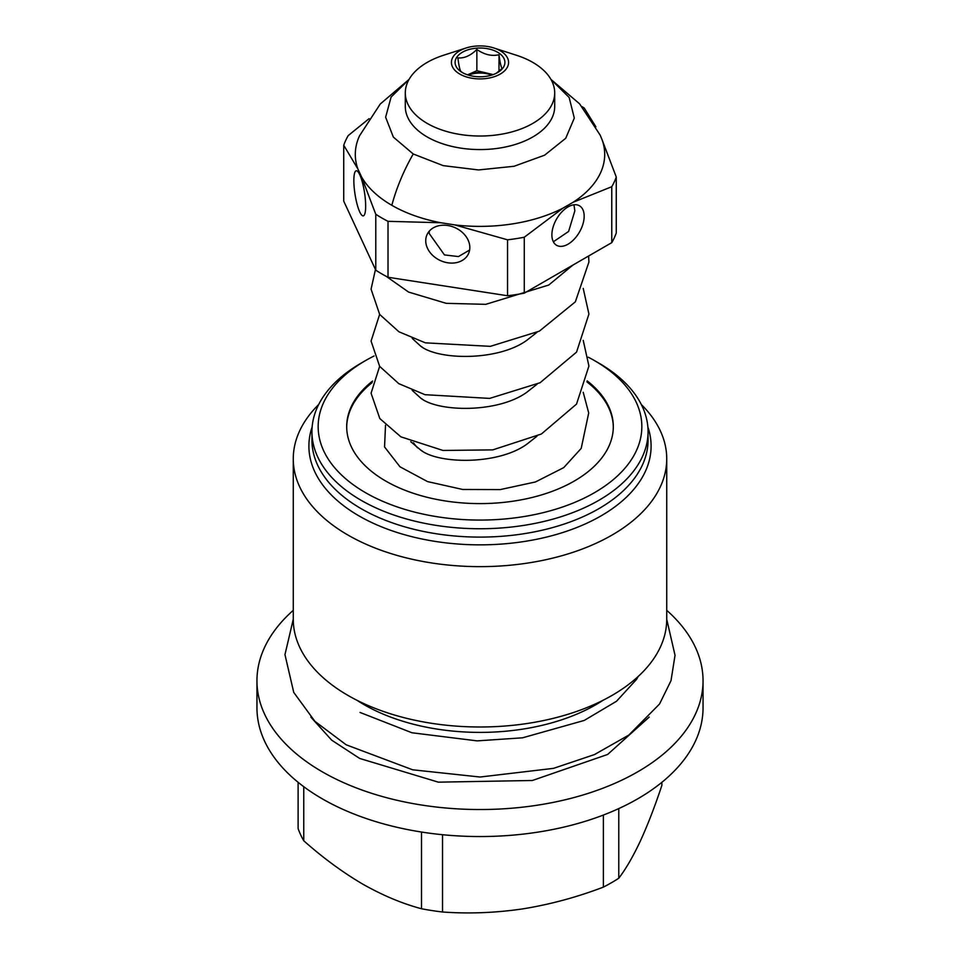 <?xml version="1.0" encoding="UTF-8"?>
<svg xmlns="http://www.w3.org/2000/svg" width="960" height="960" viewBox="0 0 960 960"><rect width="100%" height="100%" fill="white"/><g stroke="black" fill="none" stroke-linecap="round" stroke-linejoin="round"><path stroke-width="1.44" d="M550.992 79.488L569.16 97.476L574.308 118.08L565.716 138.3L544.608 155.184L514.068 166.272L478.524 169.944L443.196 165.636L413.232 153.984L393.36 137.1L385.632 117.204L391.104 97.056L409.008 79.488M440.832 222.744A124.692 71.988 180 0 1 391.824 205.308A124.692 71.988 180 0 1 361.608 177.012L375.768 214.248L375.768 270.18A139.02 80.256 0 0 0 381.696 273.828A139.02 80.256 0 0 0 388.02 277.26L388.02 221.328L440.832 222.744L454.728 224.892L507.54 239.808L507.54 295.752L388.02 277.26M562.944 208.152L573.108 202.284L611.772 186.708L611.772 242.64L524.28 293.16L524.28 237.228L562.944 208.152A124.692 71.988 180 0 1 454.728 224.892M611.772 242.64A139.02 80.256 0 0 0 616.26 232.98L616.26 177.036L602.112 139.8A124.692 71.988 180 0 1 573.108 202.284M602.112 139.8L600.132 135.072L579.576 103.812L550.956 79.416M649.2 717.072L607.644 754.452L532.368 780.492L438.372 782.16L359.688 758.448L331.704 740.172L310.8 717.06M536.988 332.316L526.728 340.368C497.976 361.212 438.3 360.24 420.672 346.14L412.188 338.376M536.988 384.276L526.728 392.328C497.976 413.172 438.3 412.188 420.672 398.088L412.188 390.324M536.988 436.224L526.728 444.276C497.976 465.12 438.3 464.148 420.672 450.036L410.748 441.684M422.256 347.112L420.672 346.14M422.256 399.06L420.672 398.088M413.508 442.812A71.364 41.196 0 0 0 417.588 447.84M422.256 451.02L420.672 450.036M587.16 380.856A133.308 76.968 180 0 1 613.308 426.636A133.308 76.968 180 0 1 574.26 481.056A133.308 76.968 180 0 1 428.988 497.748A133.308 76.968 180 0 1 346.692 426.636A133.308 76.968 180 0 1 372.576 381.06M613.308 427.248A133.308 76.968 0 0 0 586.908 381.876M365.568 492.708A161.832 93.432 0 0 0 594.432 492.708A161.832 93.432 0 0 0 594.444 360.576A161.832 93.432 0 0 0 594.432 360.564L598.836 363.108A168.06 97.032 0 0 1 648.06 431.724A168.06 97.032 0 0 1 598.836 500.328A168.06 97.032 0 0 1 361.164 500.328A168.06 97.032 0 0 1 311.94 431.724A168.06 97.032 0 0 1 361.164 363.108L365.556 360.576A161.832 93.432 0 0 0 365.568 492.708M388.02 221.328A139.02 80.256 180 0 1 381.696 217.896A139.02 80.256 180 0 1 375.768 214.248M429.312 231.12L429.144 233.388L444.456 254.916L458.448 256.572L469.62 250.044M425.736 240.744A22.824 18 -155.1 0 0 443.928 261.9A22.824 18 -155.1 0 0 468.48 253.752A22.824 18 -155.1 0 0 469.824 247.56A22.824 18 -155.1 0 0 451.632 226.392A22.824 18 -155.1 0 0 427.08 234.54A22.824 18 -155.1 0 0 425.736 240.744M551.892 234.864A22.824 13.176 120 0 0 556.62 245.316A22.824 13.176 120 0 0 574.2 239.196A22.824 13.176 120 0 0 584.172 216.228A22.824 13.176 120 0 0 579.444 205.776A22.824 13.176 120 0 0 561.852 211.896A22.824 13.176 120 0 0 551.892 234.864M553.356 241.776L568.608 231.456L574.848 210.852L573.948 204.792M353.844 180.6A22.824 4.824 -98.8 0 0 357.084 204.192A22.824 4.824 -98.8 0 0 363.24 215.88A22.824 4.824 -98.8 0 0 365.664 206.052A22.824 4.824 -98.8 0 0 362.424 182.46A22.824 4.824 -98.8 0 0 356.268 170.772A22.824 4.824 -98.8 0 0 353.844 180.6M318.672 404.532A186.732 107.808 0 0 0 293.268 458.832A186.732 107.808 0 0 0 347.952 535.056A186.732 107.808 0 0 0 612.048 535.056A186.732 107.808 0 0 0 666.732 458.832A186.732 107.808 0 0 0 641.328 404.532M293.268 458.832L293.268 619.176A186.732 107.808 0 0 0 347.952 695.412A186.732 107.808 0 0 0 612.048 695.412A186.732 107.808 0 0 0 666.732 619.176L666.732 458.832M493.932 48L516.408 55.248A74.7 43.128 180 0 1 532.812 62.4A74.7 43.128 180 0 1 554.7 92.904L554.7 106.452A74.7 43.128 180 0 1 508.584 146.292A74.7 43.128 180 0 1 427.188 136.944A74.7 43.128 180 0 1 405.3 106.452L405.3 92.904A74.7 43.128 180 0 1 443.592 55.248L466.068 48A28.572 16.5 180 0 1 493.932 48A28.572 16.5 180 0 1 500.208 50.736A28.572 16.5 180 0 1 500.208 74.076A28.572 16.5 180 0 1 459.792 74.076A28.572 16.5 180 0 1 466.068 48M554.7 92.904A74.7 43.128 180 0 1 508.584 132.744A74.7 43.128 180 0 1 427.188 123.396A74.7 43.128 180 0 1 405.3 92.904M293.268 610.332A223.044 128.772 0 0 0 256.956 680.76A223.044 128.772 0 0 0 394.644 799.728A223.044 128.772 0 0 0 637.716 771.816A223.044 128.772 0 0 0 703.044 680.76A223.044 128.772 0 0 0 666.732 610.332M256.956 680.76L256.956 707.772A223.044 128.772 0 0 0 322.284 798.828A223.044 128.772 0 0 0 637.716 798.828A223.044 128.772 0 0 0 703.044 707.772L703.044 680.76M496.152 73.344L502.14 68.448C501.108 67.332 500.052 62.76 498.996 54.744C491.676 56.412 484.296 54.648 476.856 49.464C470.568 55.656 464.244 58.476 457.86 57.888C458.892 65.832 459.948 70.404 461.004 71.604L464.112 73.56M462.396 72.564A24.9 14.376 0 0 0 497.604 72.564A24.9 14.376 0 0 0 503.016 67.896A24.9 14.376 0 0 0 489.504 49.116A24.9 14.376 0 0 0 456.984 56.916A24.9 14.376 0 0 0 462.396 72.564M476.856 49.464L476.856 70.716L467.544 74.856A20.748 11.976 180 0 1 487.92 73.356A20.748 11.976 180 0 1 492.456 74.856M491.64 75.108A20.748 11.976 0 0 0 468.36 75.108M618.78 808.584L618.78 878.232A185.7 107.208 180 0 1 611.304 882.804A185.7 107.208 180 0 1 603.384 887.112L603.384 815.052M385.512 425.268L384.552 446.952L399.972 466.788L427.512 481.584L462.612 489.456L500.232 489.588L535.476 481.956L563.748 467.616L581.208 448.38L588.708 412.968L583.224 392.316M372.192 382.584A133.308 76.968 0 0 0 346.692 427.248M375.768 270.18L343.74 201.18L343.74 145.248L357.888 168.984L361.608 177.012M507.54 295.752A139.02 80.256 0 0 0 524.28 293.16M594.432 360.564A161.832 93.432 0 0 0 588.24 357.18M374.052 356.004A161.832 93.432 0 0 0 365.556 360.576M595.872 126.792L584.232 108.048A139.02 80.256 180 0 0 581.952 106.584M369.096 118.644L348.228 135.576A139.02 80.256 180 0 0 343.74 145.248M524.28 237.228A139.02 80.256 180 0 1 507.54 239.808M616.26 177.036A139.02 80.256 180 0 1 611.772 186.708M357.888 168.984A124.692 71.988 180 0 1 359.556 135.756L380.232 104.04L409.044 79.416M493.164 74.604L476.856 70.716M498.996 54.744L498.996 71.244M618.78 878.232C625.836 869.004 633.024 856.62 640.332 841.092C647.64 825.132 654.828 806.556 661.884 785.364L661.884 782.316M442.536 834.72L442.536 912C468.876 913.908 495.684 912.864 522.96 908.856C550.236 904.416 577.044 897.18 603.384 887.112M303.756 786.696L303.756 840.768C323.04 857.88 342.66 872.304 362.628 884.052C382.596 895.368 402.216 903.6 421.5 908.748L421.5 832.044M303.756 840.768A185.7 107.208 180 0 1 298.116 828.624L298.116 782.316M442.536 912A185.7 107.208 180 0 1 421.5 908.748M413.232 153.984A132.792 76.668 120 0 0 391.824 205.308M647.856 426.912A171.096 98.784 180 0 1 600.984 515.916A171.096 98.784 180 0 1 359.016 515.916A171.096 98.784 180 0 1 312.144 426.912M311.94 431.724L311.94 440.076A168.06 97.032 0 0 0 415.68 529.716A168.06 97.032 0 0 0 598.836 508.68A168.06 97.032 0 0 0 648.06 440.076L648.06 431.724M603.108 700.236A163.908 94.632 180 0 1 595.908 704.676A163.908 94.632 180 0 1 356.892 700.236M572.808 265.14L548.724 285.048L485.748 304.344L446.196 303.324L408.576 292.068L386.04 276.228M594.444 360.576L598.836 363.108M379.644 366.348L371.076 393.204L379.812 418.548L400.884 436.836L442.992 450.456L492.78 449.88L541.356 434.028L576.528 404.1L588.924 366.036L583.224 340.368M379.644 314.4L371.076 341.088L379.644 366.36L398.796 383.652L425.004 394.692L489.648 398.4L540.06 382.752L576.552 352.104L588.924 314.052L583.224 288.42M375.444 269.508L371.076 289.176L379.68 314.448L398.952 331.8L425.352 342.84L490.356 346.344L539.328 331.164L575.34 301.848L588.924 262.044L588.6 256.02M293.268 619.272L284.964 654.624L293.736 692.4L314.904 721.332L346.164 744.792L412.668 769.8L480.096 777.024L553.536 768.348L594.42 754.596L628.8 735.096L659.556 703.98L671.016 680.64L675.036 655.296L666.732 619.272M638.256 676.392L636.54 679.404L616.524 701.256L584.256 720.432L522.564 737.808L477.168 740.88L411.96 732.768L360.024 712.44"/></g></svg>
